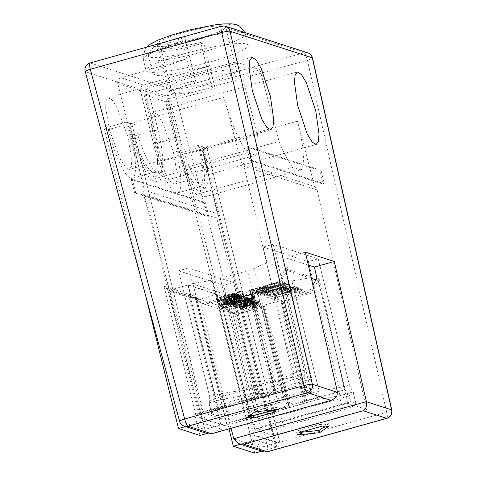 <?xml version="1.0" encoding="UTF-8"?>
<svg xmlns="http://www.w3.org/2000/svg" width="477" height="477" viewBox="0 0 477 477"><rect width="100%" height="100%" fill="white"/><g stroke="black" fill="none" stroke-linecap="round" stroke-linejoin="round"><path stroke-width="0.36" stroke-dasharray="2.38 1.79" d="M301.5 432.257L295.77 432.854L301.267 431.315L298.435 430.403L298.99 432.651M301.267 431.315L301.428 431.965M231.041 428.334L196.918 299.955L168.005 290.618L204.925 429.515L179.769 421.388A7.018 0.871 -15.1 0 1 179.567 421.251M173.151 151.09L177.17 173.849L176.782 181.016L174.785 184.033L170.665 181.701L165.358 173.348L155.013 145.235L150.988 122.476L151.382 115.315L153.379 112.292L157.499 114.623L162.806 122.977L173.151 151.09M109.662 130.591L119.96 158.608L125.296 167.039L129.434 169.389L131.425 166.384L131.825 159.24L127.8 136.446L117.503 108.428L112.167 99.997L108.029 97.648L106.037 100.653L105.638 107.796L109.662 130.591M267.46 451.767A7.018 1.503 74.4 0 0 267.299 445.679A7.018 1.109 -14.7 0 1 258.999 446.973L167.719 98.292A7.018 1.109 165.3 0 0 176.019 96.992A7.018 1.503 74.4 0 0 172.62 89.575L90.308 62.994A7.018 1.503 74.4 0 0 90.081 62.982M147.643 71.753A52.631 7.233 -13.9 0 1 146.057 70.53A52.631 7.233 -13.9 0 1 184.39 53.77A52.631 7.233 -13.9 0 1 246.651 44.027A52.631 7.233 -13.9 0 1 248.237 45.243A52.631 7.233 -13.9 0 1 209.904 62.01A52.631 7.233 -13.9 0 1 147.643 71.753M85.198 71.568A7.018 0.871 164.9 0 0 85.407 71.705A7.018 6.785 107.9 0 1 90.308 62.994L221.674 26.205A7.018 6.785 107.9 0 1 225.412 26.247M307.814 52.858A7.018 6.785 -72.1 0 0 303.986 52.786A7.018 1.503 -105.6 0 1 307.391 60.197A7.018 1.055 167.3 0 0 312.507 57.991M158.579 44.641A35.089 4.824 -13.9 0 1 157.523 43.83A35.089 4.824 -13.9 0 1 183.079 32.651A35.089 4.824 -13.9 0 1 224.584 26.157A35.089 4.824 -13.9 0 1 225.639 26.968A35.089 4.824 -13.9 0 1 200.084 38.142A35.089 4.824 -13.9 0 1 158.579 44.641M193.966 76.642A35.089 4.824 166.1 0 0 168.411 87.822A35.089 4.824 166.1 0 0 169.466 88.633A35.089 4.824 166.1 0 0 210.971 82.133A35.089 4.824 166.1 0 0 236.526 70.96A35.089 4.824 166.1 0 0 235.471 70.149A35.089 4.824 166.1 0 0 193.966 76.642M166.467 95.966L144.925 89.008L238.47 62.815L260.013 69.767L279.057 141.407C284.059 153.582 288.776 162.222 293.2 167.332L196.393 194.443C192.106 189.291 187.658 180.58 183.049 168.298L166.467 95.966L260.013 69.767M238.47 62.815L257.514 134.454C258.647 145.372 258.075 152.306 255.785 155.246L247.849 152.682C240.36 144.442 230.248 121.152 223.826 97.374L241.511 162.913L314.611 186.525L317.139 189.953L244.075 166.36L241.511 162.913M196.393 194.443L204.329 197.001L301.136 169.89C305.238 165.471 303.7 144.787 297.505 121.164L314.611 186.525M301.136 169.89L293.2 167.332M247.849 152.682L151.042 179.793C143.815 171.583 134.377 147.894 128.808 123.984L223.826 97.374M295.448 386.495L314.337 392.595L221.37 418.633L202.481 412.533L295.448 386.495L244.075 166.36M202.481 412.533L143.637 194.485L216.707 218.084L217.345 213.762L144.245 190.156L143.637 194.485M128.808 123.984L144.245 190.156M151.042 179.793L158.984 182.357L255.785 155.246M144.925 89.008L161.512 161.339C162.246 172.37 161.405 179.376 158.984 182.357M204.329 197.001C208.568 190.281 207.954 173.872 202.487 147.775L217.345 213.762M257.514 134.454L161.512 161.339M183.049 168.298L279.057 141.407M297.505 121.164L202.487 147.775M311.368 278.365L284.823 269.791L277.423 282.682L285.789 268.104L288.013 268.819L279.653 283.404L251.916 291.173L276.094 392.625L258.492 397.55L232.585 296.581L204.848 304.35L190.818 296.044L187.896 285.049L216.808 294.387L219.73 305.375L221.954 306.097L254.73 429.407L273.619 435.507L366.586 409.469L317.139 189.953M273.619 435.507L216.707 218.084M285.789 268.104L314.337 392.595M308.327 265.105L285.467 257.723L288.013 268.819M366.586 409.469L347.697 403.369L319.149 278.878L316.925 278.157M221.37 418.633L188.594 295.323L202.624 303.634L190.216 296.283L217.214 405.367L217.16 415.7L212.056 414.048A18.71 2.57 -13.9 0 1 211.496 413.613A18.71 2.57 -13.9 0 1 225.126 407.656L284.53 391.021A18.71 2.57 -13.9 0 1 306.663 387.557L311.767 389.202L217.16 415.7M279.653 283.404L277.423 282.682L249.686 290.451L273.87 391.903L256.268 396.834L258.492 397.55L232.585 296.581L230.361 295.865L202.624 303.634L204.848 304.35L232.585 296.581L230.361 295.865L256.268 396.834L216.665 407.924L220.845 424.792L200.537 418.234L128.456 126.971L130.346 127.586A51.462 11.031 74.4 0 0 153.898 176.579A51.462 11.031 74.4 0 0 156.617 176.025A51.462 11.031 74.4 0 0 154.131 131.151L145.223 95.138L165.626 101.732L170.593 100.683L166.759 102.096L215.163 88.543L209.6 66.047L143.702 85.133A4.681 4.526 -72.1 0 0 140.453 90.857L153.666 144.245A46.782 10.029 -105.6 0 0 176.132 192.887A46.782 10.029 -105.6 0 0 177.617 192.952A46.782 10.029 -105.6 0 0 176.341 151.567L198.343 145.407L203.852 146.6L200.537 150.255A51.462 11.031 74.4 0 1 201.962 190.669A51.462 11.031 74.4 0 1 199.249 191.223A51.462 11.031 74.4 0 1 174.534 137.728L165.626 101.732M190.818 296.044L188.594 295.323M347.697 403.369L254.73 429.407M319.149 278.878L310.783 293.456L283.046 301.225L307.23 402.677L289.628 407.608L263.721 306.639L235.984 314.409L221.954 306.097M284.823 269.791L311.815 378.869L272.212 389.965L274.442 390.681L250.795 291.483L248.571 290.767L277.423 282.682L310.783 293.456L308.559 292.741L312.924 285.139M216.808 294.387L196.918 299.955M219.73 305.375L233.754 313.687L261.491 305.918L287.404 406.887L289.628 407.608L250.026 418.699L254.199 435.567L274.508 442.125L202.433 150.863L200.537 150.255M307.23 402.677L305.006 401.956L287.404 406.887L289.628 407.608L263.721 306.639L235.984 314.409L202.624 303.634L231.476 295.549L233.7 296.271L259.041 394.992L256.811 394.276L217.214 405.367M305.006 401.956L280.822 300.504L308.559 292.741M187.896 285.049L168.005 290.618M305.358 252.154L285.467 257.723M208.562 433.963L204.925 429.515M272.647 410.274L275.086 409.594L275.64 411.842M245.309 418.627L244.749 416.379L250.318 415.109M250.252 414.841L250.556 414.936M244.749 416.379L254.45 409.564L255.004 411.812M254.45 409.564L277.751 407.137L278.306 409.385M275.086 409.594L272.254 408.676L272.576 409.981M272.254 408.676L277.751 407.137M251.916 291.173L249.686 290.451M273.87 391.903L276.094 392.625M191.062 296.187L188.838 295.466L202.624 303.634L204.848 304.35L191.062 296.187L188.278 284.942L217.19 294.279L219.975 305.524L233.754 313.687L235.984 314.409L222.199 306.24L250.026 418.699L228.024 424.858L226.933 424.506A4.681 0.644 -13.9 0 1 226.796 424.399A4.681 0.644 -13.9 0 1 230.2 422.908L287.404 406.887L261.491 305.918L263.721 306.639L261.491 305.918L233.754 313.687L235.984 314.409L264.836 306.323L290.171 405.051L250.568 416.141L223.576 307.057L190.216 296.283M280.822 300.504L283.046 301.225M298.435 430.403L320.437 424.238L320.991 426.486M320.437 424.238L323.269 425.156L323.823 427.404M323.269 425.156L328.772 423.612L329.327 425.866M328.772 423.612L323.519 427.303M295.77 432.854L296.324 435.107M321.003 170.337L324.282 183.812L251.182 160.206L247.784 146.689L321.003 170.337L319.906 170.647L246.687 146.999L250.085 160.516L323.185 184.122L319.906 170.647M324.282 183.812L323.185 184.122M247.784 146.689L246.687 146.999M251.182 160.206L250.085 160.516M134.574 192.863L135.677 192.553L132.278 179.042L205.498 202.689L204.394 202.993L207.68 216.469L134.574 192.863L131.175 179.346L204.394 202.993M205.498 202.689L208.777 216.164L207.68 216.469M132.278 179.042L131.175 179.346M135.677 192.553L208.777 216.164M315.959 279.844L318.183 280.565L310.783 293.456L281.931 301.536L279.701 300.82L262.612 305.608L264.836 306.323M250.795 291.483L233.7 296.271M274.812 300.415L270.387 298.984L298.99 290.976L303.414 292.401L299.759 293.427L296.074 292.234L288.168 294.452L291.358 295.484L287.709 296.503L284.513 295.472L274.776 298.203L278.461 299.389L274.812 300.415L273.977 297.04L269.553 295.609L270.387 298.984M293.003 290.875L267.442 298.036L266.703 297.797L292.264 290.636L290.296 290.004L293.343 289.151L298.006 290.66L294.965 291.507L293.003 290.875L292.168 287.5L266.607 294.661L267.442 298.036M282.623 291.56L267.651 295.531L263.012 296.235L260.812 295.889L261.527 295.024L265.659 293.421L283.553 288.555L288.191 287.852L290.392 288.197L289.676 289.068L287.732 289.909L282.623 291.56L281.788 288.186L272.659 290.743L273.494 294.118M286.462 286.927L257.86 294.941L257.127 294.703L279.641 288.394L255.404 294.148L254.426 293.826L275.217 286.969L252.703 293.272L251.969 293.033L280.565 285.025L281.674 285.383L257.956 293.134L285.359 286.57L286.462 286.927L285.628 283.553L257.025 291.566L257.86 294.941M255.058 307.158L252.81 307.79L250.705 307.11L244.82 309.275L249.441 308.732L242.65 309.925L244.934 308.631L253.764 306.061L258.802 304.982L260.627 304.892L260.531 305.202L255.058 307.158L254.223 303.783L251.975 304.415L252.81 307.79M253.597 304.654L255.183 304.493L255.171 304.827L252.673 305.709L255.231 305.185L257.508 303.885L253.048 304.475L241.815 307.623L239.537 308.923L246.323 307.725L242.811 308.285L241.702 308.267L242.358 307.802L253.597 304.654L252.756 301.279L250.842 301.679L251.677 305.053M248.261 305.304L254.456 303.241L254.784 303.008L253.597 302.961L250.962 303.467L253.376 302.555L235.405 307.587L248.714 304.093L252.226 303.533L251.57 303.998L237.194 308.166L248.261 305.304L247.426 301.929L236.753 304.916L237.588 308.291M246.013 304.237L243.771 304.869L241.666 304.189L235.781 306.353L240.396 305.811L233.611 307.009L235.888 305.709L244.725 303.145L249.763 302.06L251.588 301.971L251.492 302.281L246.013 304.237L245.178 300.868L242.93 301.494L243.771 304.869M249.638 301.345L230.54 306.693L222.455 308.488L221.113 308.392L221.364 308.136L226.921 306.204L223.361 307.76L224.703 307.856L234.642 305.31L231.446 305.972L230.105 305.876L230.355 305.614L240.402 302.424L247.205 300.898L248.082 300.838L248.547 300.993L248.296 301.249L245.876 302.162L249.638 301.345L248.803 297.97L229.705 303.318L230.54 306.693M246.52 300.337L228.543 305.369L246.52 300.337L245.685 296.962L227.708 301.995L228.543 305.369M253.931 297.648L227.529 305.041L253.931 297.648L253.096 294.279L226.694 301.673L227.529 305.041M252.917 297.32L226.515 304.72L252.917 297.32L252.083 293.951L225.681 301.345L226.515 304.72M238.911 300.588L242.31 298.978L237.85 299.568L226.617 302.716L224.333 304.01L231.124 302.817L226.503 303.36L232.388 301.196L234.493 301.875L238.911 300.588L238.071 297.213L235.906 297.869L236.741 301.243M225.633 301.72L236.866 298.572L236.246 298.375L238.494 297.743L239.114 297.946L243.997 296.813L239.508 298.071L240.36 298.346L238.118 298.978L237.26 298.703L222.228 303.33L222.652 302.794L225.633 301.72L224.798 298.346L236.032 295.203L236.866 298.572M233.295 298.775L237.087 297.29L233.265 297.749L235.686 296.837L217.709 301.869L234.529 297.821L219.891 302.579L233.295 298.775L232.46 295.4L229.729 296.217L230.564 299.586M235.06 296.634L217.089 301.673L235.06 296.634L234.225 293.266L216.254 298.298L217.089 301.673M240.682 295.066L243.491 294.279L240.682 295.066L239.848 291.691L239.454 291.566L240.289 294.935M252.136 298.763L254.945 297.976L252.136 298.763L251.301 295.388L250.914 295.263L251.749 298.638M352.73 392.082L339.833 395.695L317.384 399.589L285.532 408.509L271.019 414.966L258.504 418.705A18.71 2.57 166.1 0 0 280.643 415.24L340.047 398.599A18.71 2.57 166.1 0 0 353.678 392.643A18.71 2.57 166.1 0 0 353.111 392.207L349.361 384.79L318.189 258.838L273.124 244.284L304.296 370.235L293.784 373.175L266.512 262.97L267.12 262.803L263.226 247.056L273.124 244.284M353.678 392.643L356.462 403.888A18.71 2.57 -13.9 0 0 355.896 403.453L350.792 401.807L345.175 389.643L290.171 405.051L287.947 404.329L262.612 305.608M318.183 280.565L345.175 389.643M311.815 378.869L311.767 389.202M304.26 376.431L303.879 376.311A18.71 2.57 166.1 0 0 281.746 379.775L222.342 396.411A18.71 2.57 166.1 0 0 208.711 402.367A18.71 2.57 166.1 0 0 209.278 402.803L222.556 399.315L245.005 395.421L242.775 390.198L247.426 387.932L274.502 380.354L279.14 380.014L293.784 373.175L291.364 380.044L304.26 376.431L304.296 370.235M263.226 247.056L308.291 261.611L318.189 258.838M291.364 380.044L276.851 386.501L245.005 395.421M222.556 399.315L220.195 393.787L209.689 396.727L209.659 402.928M209.689 396.727L178.517 270.781L188.421 268.008L192.314 283.749L192.923 283.582L220.195 393.787L242.775 390.198M178.517 270.781L223.582 285.335L233.486 282.557L188.421 268.008M250.568 416.141L256.191 428.298L261.289 429.95A18.71 2.57 -13.9 0 0 283.427 426.486L342.832 409.85A18.71 2.57 -13.9 0 0 356.462 403.888M258.123 418.579L254.754 411.281L223.582 285.335M271.019 414.966L265.26 408.342L254.754 411.281M237.987 298.131L250.723 292.467L277.996 402.677L265.26 408.342L237.987 298.131L237.379 298.304L233.486 282.557M350.792 401.807L256.191 428.298M223.576 307.057L235.984 314.409M248.571 290.767L272.212 389.965L256.811 394.276L231.476 295.549M274.442 390.681L259.041 394.992M279.701 300.82L303.348 400.018L287.947 404.329M303.348 400.018L305.572 400.734L281.931 301.536M349.361 384.79L338.855 387.729L311.576 277.525L312.185 277.352L267.12 262.803M339.833 395.695L338.855 387.729L319.155 391.146L291.882 280.941L311.576 277.525M308.291 261.611L312.185 277.352M237.379 298.304L192.314 283.749M250.723 292.467A11.698 1.61 -13.9 0 1 257.109 290.284L284.185 282.7A11.698 1.61 -13.9 0 1 291.882 280.941M266.512 262.97L253.782 268.634A11.698 1.61 -13.9 0 1 247.396 270.817L220.314 278.401A11.698 1.61 -13.9 0 1 212.617 280.166L192.923 283.582M277.996 402.677L280.094 402.254L284.214 399.815L257.109 290.284M285.532 408.509L280.094 402.254M317.384 399.589L316.46 392.07L319.155 391.146M284.185 282.7L311.29 392.231L316.46 392.07M311.29 392.231L284.214 399.815M276.851 386.501L279.14 380.014M269.553 295.609L298.155 287.601L298.99 290.976M298.155 287.601L302.579 289.026L303.414 292.401M302.579 289.026L298.924 290.052L299.759 293.427M298.924 290.052L295.239 288.859L296.074 292.234M295.239 288.859L287.333 291.077L288.168 294.452M287.333 291.077L290.523 292.109L291.358 295.484M290.523 292.109L286.874 293.128L287.709 296.503M286.874 293.128L283.678 292.097L284.513 295.472M283.678 292.097L273.941 294.828L274.776 298.203M273.941 294.828L277.626 296.014L278.461 299.389M277.626 296.014L273.977 297.04M266.607 294.661L265.868 294.422L266.703 297.797M265.868 294.422L291.429 287.261L292.264 290.636M291.429 287.261L289.461 286.629L290.296 290.004M289.461 286.629L292.508 285.777L293.343 289.151M292.508 285.777L297.171 287.285L298.006 290.66M297.171 287.285L294.13 288.138L294.965 291.507M294.13 288.138L292.168 287.5M272.659 290.743L269.493 291.554L270.328 294.929M269.493 291.554L266.816 292.157L267.651 295.531M266.816 292.157L263.888 292.681L264.723 296.056M263.888 292.681L262.177 292.86L263.012 296.235M262.177 292.86L260.955 292.836L261.79 296.211M260.955 292.836L259.977 292.514L260.812 295.889M259.977 292.514L260.806 295.519M259.971 292.151L260.692 291.65L261.527 295.024M260.692 291.65L262.636 290.809L263.471 294.184M262.636 290.809L264.824 290.046L265.659 293.421M264.824 290.046L267.746 289.157L268.581 292.532M267.746 289.157L276.875 286.599L277.709 289.974M276.875 286.599L280.041 285.789L280.875 289.163M280.041 285.789L282.718 285.186L283.553 288.555M282.718 285.186L285.645 284.662L286.48 288.036M285.645 284.662L287.351 284.477L288.191 287.852M287.351 284.477L288.579 284.507L289.414 287.881M288.579 284.507L289.557 284.823L290.392 288.197M289.557 284.823L290.398 288.567M289.563 285.192L288.841 285.693L289.676 289.068M288.841 285.693L286.898 286.534L287.732 289.909M286.898 286.534L284.709 287.291L285.544 290.666M284.709 287.291L281.788 288.186M269.368 291.149L283.362 287.226L285.908 285.848L283.827 285.544L280.166 286.194L268.485 289.396L263.745 291.167L263.626 291.495L264.61 291.811L269.368 291.149L270.203 294.518L266.542 295.174L264.461 294.869L264.58 294.542L269.32 292.765L283.076 289.14L285.759 288.901L286.743 289.223L284.197 290.6L270.203 294.518M271.92 290.505L272.755 293.88M267.293 291.578L268.128 294.953M265.707 291.799L266.542 295.174M264.61 291.811L265.445 295.185M263.626 291.495L264.461 294.869M263.745 291.167L264.58 294.542M264.592 290.708L265.427 294.076M266.172 290.117L267.007 293.486M268.485 289.396L269.32 292.765M277.614 286.838L278.449 290.213M280.166 286.194L281.001 289.569M282.241 285.765L283.076 289.14M283.827 285.544L284.662 288.913M284.924 285.532L285.759 288.901M285.908 285.848L286.743 289.223M285.789 286.176L286.623 289.551M284.942 286.635L285.777 290.01M283.362 287.226L284.197 290.6M281.048 287.947L281.883 291.322M257.025 291.566L256.292 291.328L257.127 294.703M256.292 291.328L278.806 285.019L279.641 288.394M278.806 285.019L254.569 290.773L255.404 294.148M254.569 290.773L253.585 290.457L254.426 293.826M253.585 290.457L274.382 283.594L275.217 286.969M274.382 283.594L251.868 289.897L252.703 293.272M251.868 289.897L251.135 289.664L251.969 293.033M251.135 289.664L279.731 281.651L280.565 285.025M279.731 281.651L280.84 282.008L281.674 285.383M280.84 282.008L257.121 289.76L257.956 293.134M257.121 289.76L284.525 283.201L285.359 286.57M284.525 283.201L285.628 283.553M251.975 304.415L249.87 303.736L250.705 307.11M249.87 303.736L248.744 304.052L249.584 307.421M248.744 304.052L247.14 304.547L247.974 307.921M247.14 304.547L246.096 304.886L246.931 308.261M246.096 304.886L244.641 305.435L245.476 308.81M244.641 305.435L244.236 305.644L245.071 309.013M244.236 305.644L244.82 309.275M243.985 305.9L245.095 305.918L245.929 309.293M245.095 305.918L246.454 305.679L247.289 309.054M246.454 305.679L248.213 305.232L249.048 308.607M248.213 305.232L248.606 305.358L249.441 308.732M248.606 305.358L246.281 305.96L247.116 309.334M246.281 305.96L244.361 306.359L245.196 309.734M244.361 306.359L242.924 306.574L243.759 309.949M242.924 306.574L241.815 306.556L242.65 309.925M241.815 306.556L242.745 309.621M241.911 306.246L242.238 306.013L243.073 309.388M242.238 306.013L243.127 305.62L243.962 308.995M243.127 305.62L244.099 305.256L244.934 308.631M244.099 305.256L246.186 304.576L247.02 307.951M246.186 304.576L249.483 303.61L250.318 306.985M249.483 303.61L252.929 302.692L253.764 306.061M252.929 302.692L255.332 302.114L256.167 305.483M255.332 302.114L256.608 301.846L257.443 305.22M256.608 301.846L257.968 301.607L258.802 304.982M257.968 301.607L258.767 301.524L259.601 304.898M258.767 301.524L259.792 301.518L260.627 304.892M259.792 301.518L260.531 305.202M259.697 301.828L258.403 302.424L259.238 305.799M258.403 302.424L256.387 303.128L257.228 306.502M256.387 303.128L254.223 303.783M252.756 302.973L252.196 303.128L253.83 303.658L257.467 302.126L252.756 302.973L253.591 306.347L253.031 306.502L254.664 307.033L258.301 305.495L253.591 306.347M252.196 303.128L253.031 306.502M253.961 302.686L254.796 306.055M255.875 302.287L256.709 305.662M256.596 302.179L257.431 305.554M257.467 302.126L258.301 305.495M257.371 302.43L258.206 305.805M256.483 302.823L257.318 306.198M254.956 303.342L255.791 306.717M253.83 303.658L254.664 307.033M250.842 301.679L241.523 304.427L240.867 304.892L241.976 304.91L245.488 304.35L243.163 304.958L238.703 305.548L240.009 304.618L254.849 300.599L256.674 300.51L256.662 300.844L252.226 302.466L254.336 301.452L254.348 301.118L252.756 301.279M253.478 301.172L254.313 304.547M249.638 301.965L250.473 305.34M247.313 302.573L248.147 305.942M245.631 303.044L246.466 306.419M242.978 303.879L243.813 307.254M241.523 304.427L242.358 307.802M240.867 304.892L241.702 308.267M241.976 304.91L242.811 308.285M243.336 304.672L244.17 308.047M245.095 304.225L245.929 307.599M245.488 304.35L246.323 307.725M243.163 304.958L243.997 308.327M241.243 305.352L242.077 308.726M239.806 305.566L240.641 308.941M238.703 305.548L239.537 308.923M238.792 305.238L239.627 308.613M239.12 305.006L239.955 308.38M240.009 304.618L240.849 307.987M240.98 304.248L241.815 307.623M243.067 303.569L243.902 306.944M246.365 302.603L247.199 305.978M249.811 301.685L250.646 305.059M252.214 301.106L253.048 304.475M253.496 300.838L254.33 304.213M254.849 300.599L255.684 303.974M255.648 300.522L256.483 303.891M256.674 300.51L257.508 303.885M256.662 300.844L257.497 304.219M255.845 301.261L256.68 304.636M254.396 301.81L255.231 305.185M252.226 302.466L253.06 305.835M251.838 302.34L252.673 305.709M253.442 301.84L254.277 305.214M254.336 301.452L255.171 304.827M254.348 301.118L255.183 304.493M236.753 304.916L251.391 300.158L234.571 304.213L252.542 299.18L250.127 300.093L252.762 299.586L253.949 299.634L253.621 299.866L247.426 301.929M250.157 301.118L250.991 304.493M236.359 304.791L237.194 308.166M247.032 301.804L247.867 305.179M249.763 300.993L250.598 304.362M250.735 300.623L251.57 303.998M251.14 300.421L251.975 303.789M251.391 300.158L252.226 303.533M250.514 300.218L251.349 303.593M249.155 300.456L249.99 303.831M247.879 300.719L248.714 304.093M234.958 304.338L235.793 307.713M234.571 304.213L235.405 307.587M252.542 299.18L253.376 302.555M252.935 299.306L253.77 302.68M250.127 300.093L250.962 303.467M251.403 299.824L252.238 303.199M252.762 299.586L253.597 302.961M253.633 299.532L254.468 302.907M253.949 299.634L254.784 303.008M253.621 299.866L254.456 303.241M252.732 300.254L253.567 303.628M251.761 300.617L252.595 303.992M242.93 301.494L240.831 300.814L241.666 304.189M240.831 300.814L239.704 301.13L240.539 304.505M239.704 301.13L238.101 301.625L238.935 305M238.101 301.625L237.051 301.965L237.886 305.34M237.051 301.965L235.602 302.513L236.437 305.888M235.602 302.513L235.197 302.722L236.032 306.097M235.197 302.722L235.781 306.353M234.946 302.978L236.055 302.996L236.89 306.371M236.055 302.996L237.409 302.758L238.244 306.133M237.409 302.758L239.174 302.311L240.009 305.685M239.174 302.311L239.561 302.436L240.396 305.811M239.561 302.436L237.236 303.044L238.071 306.419M237.236 303.044L235.316 303.438L236.151 306.812M235.316 303.438L233.885 303.652L234.72 307.027M233.885 303.652L232.776 303.634L233.611 307.009M232.776 303.634L233.706 306.699M232.871 303.324L233.199 303.092L234.034 306.467M233.199 303.092L234.088 302.704L234.922 306.079M234.088 302.704L235.054 302.335L235.888 305.709M235.054 302.335L237.147 301.661L237.981 305.03M237.147 301.661L240.438 300.689L241.273 304.064M240.438 300.689L243.89 299.771L244.725 303.145M243.89 299.771L246.287 299.192L247.128 302.567M246.287 299.192L247.569 298.924L248.404 302.299M247.569 298.924L248.928 298.685L249.763 302.06M248.928 298.685L249.721 298.608L250.556 301.977M249.721 298.608L250.753 298.602L251.588 301.971M250.753 298.602L251.492 302.281M250.658 298.906L249.364 299.508L250.198 302.877M249.364 299.508L247.348 300.212L248.183 303.587M247.348 300.212L245.178 300.868M243.717 300.051L243.151 300.212L244.79 300.737L248.428 299.204L243.717 300.051L244.552 303.426L243.985 303.587L245.625 304.111L249.262 302.579L244.552 303.426M243.151 300.212L243.985 303.587M244.916 299.765L245.75 303.139M246.836 299.365L247.67 302.74M247.551 299.258L248.386 302.633M248.428 299.204L249.262 302.579M248.332 299.514L249.167 302.883M247.444 299.902L248.278 303.277M245.911 300.427L246.746 303.795M244.79 300.737L245.625 304.111M229.705 303.318L225.615 304.368L226.45 307.743M225.615 304.368L223.773 304.791L224.607 308.166M223.773 304.791L222.419 305.03L223.254 308.404M222.419 305.03L221.62 305.113L222.455 308.488M221.62 305.113L220.75 305.167L221.584 308.541M220.75 305.167L220.279 305.018L221.113 308.392M220.279 305.018L220.529 304.761L221.364 308.136M220.529 304.761L221.423 304.368L222.258 307.743M221.423 304.368L222.872 303.825L223.707 307.194M222.872 303.825L226.086 302.829L226.921 306.204M226.086 302.829L226.474 302.955L227.308 306.329M226.474 302.955L224.87 303.45L225.704 306.824M224.87 303.45L223.337 303.974L224.172 307.349M223.337 303.974L222.526 304.392L223.361 307.76M222.526 304.392L222.997 304.541L223.832 307.915M222.997 304.541L223.868 304.481L224.703 307.856M223.868 304.481L225.788 304.087L226.623 307.462M225.788 304.087L226.992 303.795L227.827 307.17M226.992 303.795L229.312 303.193L230.147 306.568M229.312 303.193L233.808 301.935L234.642 305.31M233.808 301.935L232.609 302.221L233.444 305.596M232.609 302.221L231.327 302.49L232.162 305.864M231.327 302.49L230.612 302.597L231.446 305.972M230.612 302.597L229.735 302.651L230.57 306.025M229.735 302.651L229.27 302.501L230.105 305.876M229.27 302.501L229.52 302.245L230.355 305.614M229.52 302.245L230.409 301.852L231.244 305.226M230.409 301.852L231.858 301.303L232.693 304.678M231.858 301.303L232.907 300.963L233.742 304.338M232.907 300.963L235.072 300.313L235.906 303.682M235.072 300.313L239.567 299.055L240.402 302.424M239.567 299.055L241.893 298.447L242.727 301.822M241.893 298.447L243.097 298.161L243.932 301.536M243.097 298.161L245.011 297.761L245.846 301.136M245.011 297.761L246.37 297.523L247.205 300.898M246.37 297.523L247.247 297.469L248.082 300.838M247.247 297.469L247.712 297.618L248.547 300.993M247.712 297.618L248.296 301.249M247.462 297.875L247.056 298.083L247.891 301.458M247.056 298.083L246.09 298.447L246.925 301.822M246.09 298.447L245.041 298.787L245.876 302.162M245.041 298.787L248.416 297.845L249.25 301.22M248.416 297.845L248.803 297.97M234.773 301.571L242.233 299.574L244.904 298.405L241.159 298.888L232.484 301.506L232.543 301.863L234.773 301.571L235.608 304.946L233.378 305.238L233.319 304.881L236.86 303.652L243.836 301.84L245.738 301.78L243.067 302.949L235.608 304.946M236.616 301.148L237.451 304.523M233.42 301.81L234.255 305.185M232.543 301.863L233.378 305.238M232.233 301.762L233.068 305.137M232.484 301.506L233.319 304.881M233.372 301.118L234.207 304.493M234.416 300.778L235.25 304.153M236.026 300.277L236.86 303.652M239.394 299.335L240.229 302.71M241.159 298.888L241.994 302.263M243.002 298.465L243.836 301.84M244.433 298.256L245.267 301.625M244.904 298.405L245.738 301.78M244.653 298.662L245.488 302.036M243.765 299.055L244.6 302.424M242.233 299.574L243.067 302.949M227.708 301.995L227.32 301.869L228.155 305.244M227.32 301.869L245.297 296.837L246.132 300.212M245.297 296.837L245.685 296.962M226.694 301.673L226.307 301.547L227.141 304.916M226.307 301.547L252.709 294.148L253.543 297.523M252.709 294.148L253.096 294.279M225.681 301.345L225.293 301.22L226.128 304.588M225.293 301.22L251.695 293.826L252.53 297.195M251.695 293.826L252.083 293.951M235.906 297.869L233.658 298.501L231.554 297.821L225.669 299.985L230.29 299.443L224.607 300.659L223.498 300.641L223.922 300.099L227.869 298.662L239.651 295.692L241.475 295.603L241.38 295.913L238.071 297.213M240.086 296.509L240.921 299.884M233.658 298.501L234.493 301.875M231.554 297.821L232.388 301.196M230.427 298.131L231.267 301.506M228.823 298.632L229.658 302.007M227.779 298.972L228.614 302.346M226.325 299.52L227.159 302.889M225.919 299.723L226.754 303.098M225.669 299.985L226.503 303.36M226.778 300.003L227.612 303.378M228.137 299.765L228.972 303.139M229.896 299.317L230.731 302.692M230.29 299.443L231.124 302.817M227.964 300.045L228.799 303.42M226.044 300.444L226.879 303.819M224.607 300.659L225.442 304.034M223.498 300.641L224.333 304.01M223.594 300.331L224.428 303.706M223.922 300.099L224.756 303.473M224.81 299.705L225.645 303.08M225.782 299.341L226.617 302.716M227.869 298.662L228.704 302.036M231.166 297.696L232.001 301.065M234.612 296.777L235.447 300.146M237.015 296.193L237.85 299.568M238.291 295.931L239.126 299.306M239.651 295.692L240.486 299.067M240.45 295.609L241.284 298.984M241.475 295.603L242.31 298.978M241.38 295.913L242.215 299.288M233.879 297.213L235.513 297.743L239.15 296.211L233.879 297.213L234.714 300.588L236.348 301.118L239.985 299.58L234.714 300.588M235.513 297.743L236.348 301.118M234.44 297.058L235.274 300.432M235.644 296.766L236.479 300.14M237.558 296.372L238.393 299.747M238.279 296.265L239.114 299.639M239.15 296.211L239.985 299.58M239.055 296.515L239.889 299.89M238.166 296.909L239.001 300.277M236.64 297.427L237.474 300.802M236.032 295.203L235.411 295.001L236.246 298.375M235.411 295.001L237.659 294.369L238.494 297.743M237.659 294.369L238.279 294.571L239.114 297.946M238.279 294.571L242.775 293.313L243.61 296.688M242.775 293.313L243.163 293.438L243.997 296.813M243.163 293.438L238.673 294.697L239.508 298.071M238.673 294.697L239.526 294.977L240.36 298.346M239.526 294.977L237.284 295.603L238.118 298.978M237.284 295.603L236.425 295.329L237.26 298.703M236.425 295.329L226.313 298.161L227.147 301.536M226.313 298.161L224.703 298.656L225.538 302.03M224.703 298.656L223.814 299.049L224.649 302.418M223.814 299.049L224.476 302.704M223.641 299.329L221.394 299.961L222.228 303.33M221.394 299.961L222.324 303.026M221.489 299.651L221.817 299.419L222.652 302.794M221.817 299.419L222.705 299.025L223.54 302.4M222.705 299.025L224.798 298.346M229.729 296.217L218.669 299.079L232.072 295.275L233.694 294.446L231.464 294.744L216.874 298.501L234.851 293.462L232.43 294.375L236.252 293.915L232.46 295.4M234.07 294.905L234.905 298.28M219.056 299.204L219.891 302.579M218.669 299.079L219.503 302.454M229.342 296.086L230.176 299.461M232.072 295.275L232.907 298.65M233.038 294.911L233.873 298.286M233.444 294.703L234.279 298.077M233.694 294.446L234.529 297.821M232.824 294.506L233.658 297.875M231.464 294.744L232.299 298.113M230.182 295.007L231.017 298.381M217.268 298.626L218.102 302.001M216.874 298.501L217.709 301.869M234.851 293.462L235.686 296.837M235.239 293.588L236.073 296.962M232.43 294.375L233.265 297.749M233.712 294.112L234.547 297.487M235.072 293.874L235.906 297.249M235.942 293.814L236.777 297.189M236.252 293.915L237.087 297.29M235.924 294.148L236.759 297.523M235.036 294.542L235.871 297.916M216.254 298.298L215.86 298.173L216.695 301.547M215.86 298.173L233.837 293.134L234.672 296.509M233.837 293.134L234.225 293.266M239.454 291.566L242.262 290.779L243.097 294.154M242.262 290.779L242.656 290.904L243.491 294.279M242.656 290.904L239.848 291.691M250.914 295.263L253.722 294.476L254.557 297.851M253.722 294.476L254.11 294.601L254.945 297.976M254.11 294.601L251.301 295.388M145.169 293.796L104.207 128.271L108.315 129.601A46.782 10.029 -105.6 0 0 130.787 178.243A46.782 10.029 -105.6 0 0 132.272 178.309A46.782 10.029 -105.6 0 0 130.99 136.923L117.777 83.529A4.681 4.526 107.9 0 1 121.027 77.811L186.924 58.725L161.971 67.478L155.001 71.246L152.944 74.013L158.072 75.604L171.088 74.603L209.6 66.047L205.068 48.082C181.773 54.891 155.341 59.202 149.891 57.073A4.681 4.526 107.9 0 1 153.141 51.355A42.107 5.867 165.6 0 0 202.898 43.192C203.655 43.681 204.4 45.303 205.146 48.058M202.624 303.634L230.361 295.865L256.268 396.834L258.492 397.55L201.294 413.571A4.681 0.644 -13.9 0 1 195.755 414.435L194.67 414.084L199.952 435.453M228.024 424.858L229.026 428.901M254.754 453.15L180.449 152.89L176.341 151.567M202.898 43.192L200.632 42.459L211.764 87.44A32.746 4.502 166.1 0 1 172.036 92.747A32.746 4.502 166.1 0 1 195.892 82.318L192.487 81.215L182.47 40.736C181.862 38.023 181.868 36.646 182.488 36.604A42.107 5.867 165.6 0 0 153.141 51.355M192.487 81.215L144.084 94.774L152.992 130.758L157.959 129.714A49.119 10.53 -105.6 0 1 160.338 172.573A49.119 10.53 -105.6 0 1 158.108 173.193A49.119 10.53 -105.6 0 1 157.744 173.097A49.119 10.53 -105.6 0 1 134.723 124.276L130.346 127.586M166.759 102.096L175.667 138.08A46.782 10.029 74.4 0 0 198.134 186.728A46.782 10.029 74.4 0 0 198.486 186.817A46.782 10.029 74.4 0 0 199.619 186.793A46.782 10.029 74.4 0 0 198.343 145.407L202.451 146.731L276.755 446.991L280.035 443.324L206.839 147.566L202.433 150.863M174.534 137.728L179.501 136.666A49.125 10.53 74.4 0 0 203.095 187.741A49.125 10.53 74.4 0 0 203.458 187.837A49.125 10.53 74.4 0 0 205.682 187.217A49.125 10.53 74.4 0 0 203.852 146.6L206.839 147.566L202.451 146.731L180.449 152.89M153.666 144.245L179.501 136.666L170.593 100.683M188.838 295.466L216.665 407.924L194.67 414.084M219.975 305.524L222.199 306.24M254.199 435.567L259.16 436.58L280.035 443.324L274.508 442.125M261.819 451.17L276.755 446.991L255.314 440.062L240.372 444.248M259.16 436.58L255.314 440.062M217.19 294.279L199.589 299.204L197.216 299.216L195.308 297.171L195.206 296.306L164.034 286.236L195.755 414.435M188.278 284.942L170.677 289.873L167.946 289.766L164.034 286.236M207.012 433.474L221.954 429.288L225.8 425.806L220.845 424.792M185.571 426.551L200.513 422.366L221.954 429.288M104.207 128.271L126.208 122.112L200.513 422.366L204.925 419.068L225.8 425.806M126.208 122.112L134.723 124.276L126.208 122.112M200.537 418.234L204.925 419.068L131.73 123.31L128.456 126.971M132.272 178.309L154.274 172.149A46.782 10.029 74.4 0 1 153.135 172.173A46.782 10.029 74.4 0 1 152.789 172.078A46.782 10.029 74.4 0 1 130.316 123.436L108.315 129.601M154.274 172.149A46.782 10.029 74.4 0 0 152.992 130.758L130.99 136.923M154.131 131.139L157.959 129.714L149.051 93.725L144.084 94.774M145.223 95.138L149.051 93.725M211.764 87.44L215.163 88.543M195.892 82.318L184.76 37.331L182.339 36.598C168.274 40.7 158.406 44.552 152.741 48.153L149.474 51.152C148.919 51.099 148.585 52.709 148.478 55.982L149.891 57.073M182.47 40.736L157.482 49.477L150.529 53.227L148.478 55.976L152.944 74.013M200.632 42.459L173.36 48.487L164.201 49.131L160.97 48.034L167.528 43.353L184.76 37.331M263.411 451.689A7.018 6.785 -72.1 0 1 258.999 446.973L233.837 438.852M176.019 96.992L267.299 445.679L386.68 412.241L307.391 60.197L176.019 96.992M391.802 410.035A7.018 1.055 -12.7 0 1 386.68 412.241A7.018 1.503 -105.6 0 1 386.847 418.329M221.453 26.193A7.018 1.503 -105.6 0 1 221.674 26.205L303.986 52.786L172.62 89.575A7.018 6.785 -72.1 0 0 167.719 98.292L85.407 71.705L179.769 421.388A7.018 6.785 107.9 0 0 184.182 426.098M243.866 32.782A52.631 7.233 166.1 0 0 181.665 42.513A52.631 7.233 166.1 0 0 181.612 42.525A52.631 7.233 166.1 0 0 143.273 59.285A52.631 7.233 166.1 0 0 144.859 60.507A52.631 7.233 166.1 0 0 207.119 50.765A52.631 7.233 166.1 0 0 207.173 50.747A52.631 7.233 166.1 0 0 245.452 33.998A52.631 7.233 166.1 0 0 243.866 32.782M153.081 46.18A40.933 5.629 166.1 0 0 201.503 38.601A40.933 5.629 166.1 0 0 230.081 24.613A40.933 5.629 166.1 0 0 181.701 32.186A40.933 5.629 166.1 0 0 153.081 46.18M337.483 392.267L204.895 429.395M355.896 403.453L353.111 392.207M303.879 376.311L306.663 387.557M212.056 414.048L209.278 402.803M258.504 418.705L261.289 429.95M283.427 426.486L280.643 415.24M222.342 396.411L225.126 407.656M284.53 391.021L281.746 379.775M340.047 398.599L342.832 409.85M253.782 268.634L281.054 378.839M274.502 380.354L247.396 270.817M239.889 390.371L212.617 280.166M220.314 278.401L247.426 387.932M117.777 83.529L140.453 90.857M226.933 424.506L195.206 296.306M143.702 85.133L121.027 77.811M201.294 413.571L170.677 289.873L199.589 299.204L230.2 422.908M146.677 47.134L144.752 49.68L143.273 59.285L146.057 70.53M248.237 45.243L245.011 32.573M157.523 43.83L168.411 87.822M236.526 70.96L225.639 26.968M174.785 184.033L316.215 144.424M153.379 112.292L297.249 72.003M270.87 129.78L129.434 169.389M251.898 57.359L108.029 97.648M211.496 413.613L208.711 402.367M199.619 186.793L177.617 192.952M198.486 186.817L203.458 187.837M205.682 187.217L201.962 190.669M226.796 424.399L195.308 297.171M197.216 299.216L167.946 289.766M153.135 172.173L158.108 173.193M160.338 172.573L156.617 176.025M172.036 92.747L160.97 48.034"/><path stroke-width="0.72" d="M301.822 433.563L298.99 432.651L320.991 426.486L323.823 427.404L329.327 425.866L319.626 432.681L296.324 435.107L301.822 433.563L301.428 431.965M243.777 444.182L267.239 451.755L386.62 418.323L363.164 410.745L243.777 444.182L239.037 443.807L233.837 438.852L231.041 428.334M363.164 410.745C366.127 408.586 367.212 405.575 366.425 401.717L334.27 261.491L314.379 267.06L308.327 265.105M221.453 26.193A7.018 7.018 0 0 1 225.406 26.241A7.018 6.785 107.9 0 1 229.974 31.22A7.018 0.817 166.9 0 0 221.674 32.519A7.018 1.503 -105.6 0 1 221.453 26.193L90.081 62.982A7.018 1.503 74.4 0 0 90.302 69.308A7.018 0.871 164.9 0 0 85.198 71.568L179.567 421.251A7.018 0.871 -15.1 0 1 184.671 418.991A7.018 1.503 74.4 0 0 188.01 426.17L211.466 433.748L332.004 400.054L336.655 396.876L337.513 392.38L305.358 252.154L334.27 261.491M315.804 111.141L319.018 134.097L318.356 141.359L316.215 144.424L312.125 142.074L307.063 133.626L297.66 105.286L294.446 82.324L295.108 75.068L297.249 72.003L301.339 74.352L306.401 82.795L315.804 111.141M252.315 90.636L261.694 118.946L266.774 127.425L270.87 129.774L272.999 126.745L273.667 119.542L270.453 96.497L261.068 68.187L255.988 59.708L251.898 57.359L249.769 60.388L249.095 67.591L252.315 90.636M337.513 392.38L312.357 384.259A7.018 6.785 107.9 0 1 307.397 392.738A7.018 1.503 -105.6 0 1 304.058 385.559L184.671 418.991L90.302 69.308L221.674 32.519L304.058 385.559A7.018 0.817 -13.1 0 1 312.357 384.259L229.974 31.22L312.286 57.8L391.581 409.844A7.018 1.055 -12.7 0 1 391.802 410.035L312.507 57.991A7.018 1.055 167.3 0 0 312.286 57.8A7.018 6.785 -72.1 0 0 307.814 52.858L225.502 26.271M312.924 285.139L316.925 278.157L314.379 267.06M211.466 433.748L208.562 433.963M253.639 418.007L275.64 411.842L272.808 410.93L278.306 409.385L255.004 411.812L245.309 418.627L250.807 417.089L253.639 418.007L253.084 415.753L272.647 410.274M250.318 415.109L250.807 417.089M250.556 414.936L253.084 415.753M272.576 409.981L272.808 410.93M323.519 427.303L319.071 430.433L319.626 432.681M319.071 430.433L301.5 432.257M311.368 278.365L315.959 279.844M207.012 433.474L199.952 435.453L178.511 428.525L145.169 293.796M229.026 428.901L233.313 446.228L254.754 453.15L261.819 451.17M233.313 446.228L240.372 444.248M178.511 428.525L185.571 426.551M239.037 443.813L263.411 451.689A7.018 6.785 -72.1 0 0 267.239 451.755A7.018 1.503 74.4 0 0 267.46 451.767L386.847 418.329A7.018 1.503 -105.6 0 1 386.62 418.323A7.018 6.785 -72.1 0 0 391.581 409.844L366.425 401.717M233.808 438.733L366.396 401.598M330.853 400.31L307.397 392.738L188.01 426.17A7.018 6.785 107.9 0 1 184.182 426.098L208.556 433.975M263.411 451.689A7.018 7.018 0 0 0 267.46 451.767M312.507 57.991A7.018 7.018 0 0 0 307.909 52.887M90.075 62.988A7.018 7.018 0 0 0 85.198 71.568M245.011 32.573L239.758 26.247L236.461 24.732L231.953 23.85L223.373 23.916L214.602 24.923L189.78 29.932L171.726 35.048L157.965 40.128L150.476 44.015L146.677 47.134M386.847 418.329A7.018 7.018 0 0 0 391.802 410.035M210.762 434.016L332.004 400.06M179.567 421.251A7.018 7.018 0 0 0 184.182 426.098"/></g></svg>
